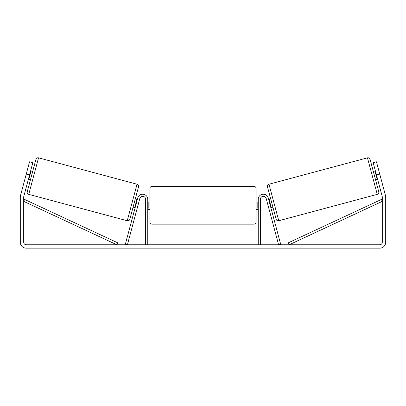 <?xml version="1.0" encoding="UTF-8"?>
<svg xmlns="http://www.w3.org/2000/svg" width="406" height="406" viewBox="0 0 406 406"><rect width="100%" height="100%" fill="white"/><g stroke="black" fill="none" stroke-linecap="round" stroke-linejoin="round"><path stroke-width="0.61" d="M145.642 244.767L145.642 199.305A2.974 2.974 0 0 0 139.796 198.539L127.408 244.767L125.352 244.219L137.741 197.986A5.1 5.1 0 0 1 147.764 199.305L147.764 244.767M260.358 244.767L260.358 199.305A2.974 2.974 0 0 1 266.204 198.539L278.592 244.767L280.647 244.219L268.259 197.986A5.1 5.1 0 0 0 258.236 199.305L258.236 244.767M367.466 157.832A2.126 2.126 0 0 1 370.069 159.335L378.757 191.754A2.126 2.126 0 0 1 377.255 194.357L278.755 220.747A2.126 2.126 0 0 1 276.156 219.245L267.468 186.826A2.126 2.126 0 0 1 268.97 184.222L367.466 157.832L377.255 194.357M373.312 171.439L375.362 170.89M375.509 179.65L377.565 179.097M375.677 172.063L375.271 172.174L376.839 178.036L377.25 177.924M268.66 199.483L270.711 198.93M270.858 207.689L272.908 207.141M268.975 200.655L269.386 200.544L270.954 206.405L270.543 206.517M29.537 174.996L26.253 174.113L29.552 161.801L32.835 162.684L23.787 196.453A2.548 2.548 0 0 0 23.7 197.113L23.7 242.22A2.548 2.548 0 0 0 26.248 244.767L379.752 244.767A2.548 2.548 0 0 0 382.3 242.22L382.3 197.113A2.548 2.548 0 0 0 382.213 196.453L373.165 162.684L376.448 161.801L379.747 174.113L376.463 174.996M26.253 174.113L20.503 195.575A5.948 5.948 0 0 0 20.3 197.113L20.3 242.22A5.948 5.948 0 0 0 26.248 248.167L379.752 248.167A5.948 5.948 0 0 0 385.7 242.22L385.7 197.113A5.948 5.948 0 0 0 385.497 195.575L379.747 174.113M38.534 157.832A2.126 2.126 0 0 0 35.931 159.335L27.243 191.754A2.126 2.126 0 0 0 28.745 194.357L127.245 220.747A2.126 2.126 0 0 0 129.844 219.245L138.532 186.826A2.126 2.126 0 0 0 137.03 184.222L38.534 157.832L28.745 194.357M32.688 171.439L30.638 170.89M30.323 172.063L30.729 172.174L29.161 178.036L28.75 177.924M30.491 179.65L28.435 179.097M137.34 199.483L135.289 198.93M135.142 207.689L133.092 207.141M137.025 200.655L136.614 200.544L135.046 206.405L135.457 206.517M149.89 205.253L149.89 188.47C150.017 187.181 150.722 186.476 152.011 186.349L152.011 224.163C150.722 224.036 150.017 223.33 149.89 222.036L149.89 205.253M253.989 186.349C255.278 186.476 255.983 187.181 256.11 188.47L256.11 222.036C255.983 223.33 255.278 224.036 253.989 224.163L253.989 186.349L152.011 186.349M258.236 208.288L257.81 208.288L257.81 202.224L258.236 202.224M147.764 202.224L148.19 202.224L148.19 208.288L147.764 208.288M23.7 201.361L116.857 244.767L117.755 242.844L24.599 199.437L23.7 201.361M382.3 201.361L289.143 244.767L288.245 242.844L381.401 199.437L382.3 201.361M278.755 220.747L268.97 184.222M127.245 220.747L137.03 184.222M256.11 201.006L258.236 201.006M258.236 209.506L256.11 209.506M253.989 224.163L152.011 224.163M149.89 201.006L147.764 201.006M149.89 209.506L147.764 209.506"/></g></svg>
